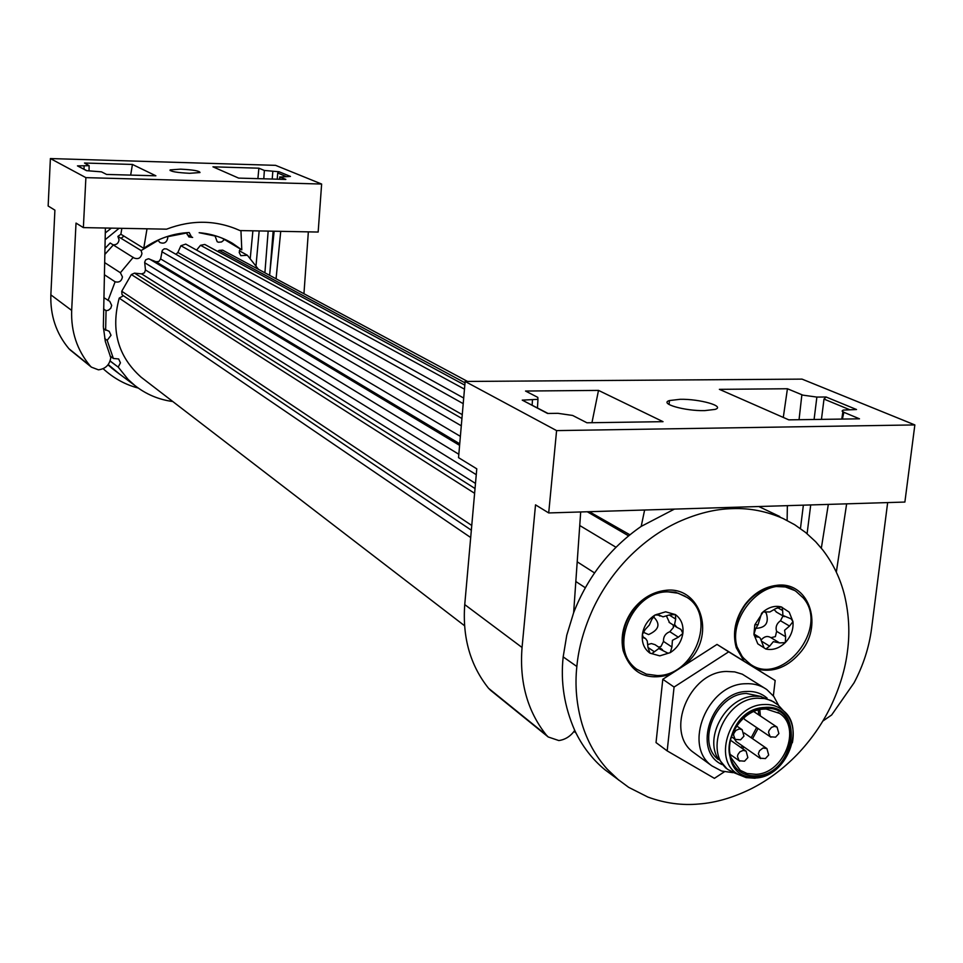 <?xml version="1.0" encoding="UTF-8"?>
<svg xmlns="http://www.w3.org/2000/svg" width="963" height="963" viewBox="0 0 963 963"><rect width="100%" height="100%" fill="white"/><g stroke="black" fill="none" stroke-linecap="round" stroke-linejoin="round"><path stroke-width="1.44" d="M111.335 228.135L105.28 232.962M105.136 239.715L119.135 228.279M138.227 388.041C126.081 384.935 114.958 379.001 104.883 370.261L103.161 368.685M70.516 350.231L68.891 348.69C56.191 333.439 50.184 315.491 50.858 294.847L71.671 310.423C70.937 331.705 77.088 350.183 90.113 365.856L68.891 348.69M50.389 158.558L85.888 177.637L83.372 227.605L166.551 229.17C191.95 219.528 216.422 219.997 239.98 230.566L318.163 232.047L321.63 184.041L275.587 165.347L50.389 158.558L48.15 206.01L54.903 210.151L50.858 294.847M114.573 370.31L107.964 364.893M121.013 238.294L117.883 236.417L120.881 234.238L123.974 236.116L121.013 238.294L141.128 250.549L141.958 253.498C140.863 258.12 138.191 259.601 133.953 257.94L110.179 243.001L104.943 248.478M117.883 236.417L119.063 239.775C118.533 243.266 116.547 244.951 113.104 244.807M120.881 234.238L121.856 228.327M252.896 230.807L250.26 258.313M110.781 357.586C109.71 364.772 105.593 368.853 98.455 369.84L91.413 367.156L90.113 365.856M71.671 310.423L76.017 223.091L83.372 227.605M240.1 248.972L241.797 249.85L240.943 230.578M257.891 178.649L258.891 168.188L212.955 166.828L238.631 178.107L285.83 179.419L280.064 177.023L279.739 179.25M221.731 237.993L224.223 239.378L223.645 240.305L221.55 241.966L218.481 242.243L217.181 241.701L215.086 236.019L199.148 232.709C211.222 233.744 222.369 237.295 232.589 243.374L241.797 249.85M239.318 250.789L247.395 255.279L240.798 255.677L239.209 252.475L240.148 248.887L224.223 239.378M108.554 364.833L118.979 373.632M110.119 360.944L116.571 365.88L110.083 361.065M110.083 356.045L113.369 358.465L118.678 358.97L120.435 362.846L118.208 367.084L116.571 365.88M103.474 328.78L109.192 331.32L111.022 335.28L107.17 340.336L104.738 338.579M103.86 297.651L109.746 301.311L111.684 305.391L110.757 308.28L108.422 310.242L106.062 310.676L103.607 308.979M104.63 262.586L120.387 272.746L122.445 276.923C121.603 281.148 119.159 282.761 115.115 281.786L104.365 274.72M123.974 236.116L143.74 248.322L147.014 228.809M86.839 170.668L77.461 165.877L86.55 170.668L101.476 171.847L106.568 174.435L155.886 175.808L132.437 164.444L130.667 175.11M308.353 231.854L303.947 293.739M105.388 228.014L103.354 326.794L105.328 341.468L110.769 357.586M321.63 184.041L85.888 177.637M77.461 165.877L89.126 165.696L84.491 163.024L132.437 164.444M274.154 231.204L269.592 275.322M256.026 265.619L259.179 230.927M263.79 178.805L264.368 170.463L258.891 168.188M141.128 250.549L158.101 240.377L159.906 242.52C164.083 244.06 166.695 242.568 167.755 238.017L167.622 236.705L186.581 233.01L188.856 236.922L192.648 237.44L191.481 236.922L189.193 232.528C172.846 233.347 157.703 238.619 143.74 248.322M215.086 236.019L213.846 235.321M120.387 272.746L133.231 257.326M108.049 300.504L115.115 281.786M105.629 330.333L106.062 310.676M113.369 358.465L107.17 340.336M172.81 401.535C158.642 399.633 145.967 394.264 134.772 385.441L128.091 379.422L118.208 367.084M247.395 255.279L258.481 269.351M276.068 278.776L280.727 231.337M264.38 170.463L279.029 171.739L290.453 176.434L280.064 177.023M187.159 234.587L191.481 236.922M279.029 171.739L277.705 173.003L277.224 179.178M273.143 231.192L269.929 272.108M170.114 169.909L180.587 169.151C193.31 169.825 199.774 170.957 199.991 172.546L189.591 173.304C176.831 172.63 170.331 171.498 170.114 169.909L170.078 170.511M674.437 509.09L641.202 526.388C610.277 547.875 587.755 576.644 573.647 612.673L566.774 635.195L563.174 656.886C560.442 682.057 564.306 706.577 574.742 730.423C582.194 746.217 592.293 759.362 605.065 769.858L628.683 787.349L647.979 797.099C665.12 803.311 682.165 805.61 699.102 803.985C716.003 802.697 733.565 797.533 751.766 788.492C768.137 780.138 783.256 768.823 797.147 754.571C810.894 740.162 822.017 724.296 830.503 706.974C839.712 687.678 845.382 668.924 847.536 650.699C849.92 632.787 848.981 614.55 844.707 595.977C840.567 578.98 833.272 563.668 822.799 550.017L815.637 541.712L805.67 532.527L794.728 524.751L783.22 518.576C766.596 511.269 749.696 507.958 732.506 508.633C715.353 508.97 697.236 513.435 678.133 522.042C660.281 530.36 643.741 542.217 628.514 557.613C613.864 572.78 602.152 589.585 593.389 608.026C584.096 628.177 578.582 647.666 576.849 666.492C574.791 685.668 576.524 704.856 582.073 724.044C587.31 741.233 595.712 756.292 607.292 769.22L618.776 780.15M585.287 587.731L575.826 581.508M577.198 561.814L594.544 572.925L577.198 561.826M615.971 547.249L579.75 525.521M587.286 511.762L628.562 535.837M589.32 511.702L629.874 534.778M783.292 417.424L787.433 388.751L719.373 389.341L788.805 419.856L859.49 418.821L843.853 412.296L842.396 419.074M787.12 520.465L787.361 505.647M563.174 656.886L576.849 666.492M574.742 730.423C570.59 736.262 565.293 739.644 558.841 740.559L548.212 736.972L546.31 735.034C527.411 711.2 519.322 682.009 522.054 647.485L535.524 504.853L548.705 512.942L556.59 430.605L465.141 381.456L458.532 457.642L476.781 468.837L464.744 604.595C462.336 637.494 470.281 665.397 488.554 688.292L490.913 690.579M580.689 511.955L573.647 612.673M779.777 516.517L758.748 506.514M644.62 510.005L641.202 526.388M548.043 413.464L522.247 400.127L547.586 413.464L557.998 413.332L572.648 415.462L586.936 422.781L663.025 421.674L598.505 390.4L591.944 422.709M836.329 572.13L846.646 503.83M465.141 381.456L802.047 379.121L914.85 424.924L556.59 430.605M522.247 400.127L537.968 399.332L537.799 397.382L525.521 391.038L598.505 390.4M787.433 388.751L802.865 395.143L816.877 397.081L826.061 396.997L824.003 399.079L821.451 419.374M826.061 396.997L856.516 409.528L843.155 410.082L842.083 411.045L843.853 412.296M680.083 399.308L669.466 400.548C658.752 403.593 684.693 411.129 704.651 410.623L714.979 409.419C725.933 406.302 699.776 398.826 680.083 399.308M822.811 721.082L831.647 714.979L854.049 682.839C863.269 665.445 869.12 647.329 871.587 628.478L887.657 502.578M828.324 504.395L821.331 548.176M776.491 586.407L776.635 585.348C764.225 586.888 753.632 593.34 744.88 604.692C735.142 618.728 732.277 633.064 736.25 647.714L743.93 661.027M787.337 507.248L787.553 505.635M799.049 419.699L801.866 394.782M914.85 424.924L904.883 502.06L548.705 512.942M810.714 504.937L807.09 533.707M757.002 669.092C773.831 672.968 788.721 666.902 801.685 650.868C823.654 623.23 807.957 580.894 776.66 585.335L775.636 586.479L785.399 586.961L794.198 590.331M775.636 586.479C763.695 587.972 753.511 594.171 745.109 605.077C735.756 618.547 732.987 632.318 736.815 646.402L742.75 657.573L750.129 664.001M803.262 597.951C830.082 628.406 781.077 688.292 749.431 663.519L743.629 658.126C716.424 628.61 764.189 568.11 796.112 591.451L803.262 597.951M686.041 664.338L692.361 657.187C714.967 628.911 697.874 585.66 665.216 590.403C652.348 592.052 641.454 598.637 632.535 610.169C623.422 623.097 620.292 636.591 623.157 650.639C630.994 673.426 646.775 681.323 670.501 674.329M685.175 596.241L675.508 592.209L664.277 591.559C651.915 593.148 641.442 599.48 632.884 610.542C624.12 622.977 621.111 635.929 623.868 649.423C625.842 657.548 629.886 663.964 635.989 668.683L637.386 669.682M668.298 591.896L678.205 593.22L686.968 597.385C717.399 615.995 694.227 676.315 657.139 675.545L646.305 674.112L636.808 669.261C607.653 649.893 631.716 590.451 668.298 591.896M761.661 613.214L763.334 611.686C769.088 607.039 775.034 605.45 781.174 606.883L789.203 612.143L792.97 621.641C793.584 629.453 791.032 636.435 785.327 642.562L785.266 642.61C779.236 648.352 772.771 650.494 765.874 649.026L757.797 643.838L753.933 634.34L754.799 624.855L763.334 611.686M642.393 634.304C643.778 625.986 648.003 619.546 655.069 614.984L665.65 611.806L675.388 614.587C681.214 618.872 683.706 625.131 682.863 633.377L682.851 633.449C681.467 641.695 677.278 648.087 670.284 652.625L659.775 655.863L650.013 653.167C644.127 648.954 641.575 642.682 642.393 634.388L645.258 629.417L649.327 625.047L651.722 619.558L655.069 614.984M765.645 611.902L769.882 611.962L775.6 608.664L781.174 606.883M765.597 611.866L763.406 611.95M761.613 613.275L758.074 624.602L754.799 624.855M753.933 634.34L755.594 628.827L758.074 624.602M755.991 628.321C765.729 627.816 769.148 622.772 766.271 613.19L764.453 611.637M777.334 607.484L782.63 610.554L782.052 607.268L781.234 606.895M753.945 634.412L755.064 636.687L759.253 637.241L760.301 638.24L764.08 647.882L765.802 649.002M776.611 612.191L774.228 609.748M782.63 610.554L782.895 615.453L791.177 618.872L792.958 621.568M783.003 615.923L780.487 620.738C776.599 623.591 775.311 627.118 776.611 631.343L775.384 636.627L770.954 637.675M761.3 639.817C764.225 636.495 767.294 635.688 770.496 637.41L778.742 642.393M765.874 649.014L769.642 646.149L773.325 641.647L779.597 642.911L785.266 642.61M785.327 642.562L785.627 636.736L784.592 630.271L789.528 626.058L792.97 621.641M642.393 634.388L643.296 637.699L645.595 638.577L647.232 640.937L648.015 647.605L650.013 653.167M643.055 632.113L648.593 634.581C659.258 629.766 660.799 623.759 653.215 616.573M657.765 614.238L659.137 615.128L655.141 614.948M650.073 653.203L651.855 653.624L658.812 648.532L668.009 653.203L670.212 652.673M673.125 624.939L673.498 627.395L669.851 631.704C665.433 633.425 663.314 636.663 663.483 641.418L660.979 646.486L658.668 647.124M648.051 644.488L651.373 643.561L654.984 644.656L662.4 649.604M659.137 615.128L663.025 616.838L669.454 614.924L675.328 614.55M669.526 622.628L666.552 616.212M670.284 652.625L671.921 646.992L672.427 640.323L678.337 637.205L682.851 633.449M682.863 633.377L680.925 629.381L677.001 627.419L674.557 624.505L675.677 619.077L675.388 614.587M122.987 295.46L121.964 294.425L121.747 291.259L131.353 274.551L134.519 273.131L141.609 273.901L144.45 272.842L145.461 269.941L144.667 262.201L145.666 259.841L148.458 258.746L155.922 261.719L158.883 261.479L160.616 258.939L162.338 250.308L164.24 248.815L166.575 248.936L461.927 418.496M123.408 295.737L119.219 298.121C110.649 330.128 117.943 356.479 141.104 377.183L143.752 379.217M175.952 254.316L177.866 252.462L180.912 245.734L185.751 244.108L463.697 398.044M196.584 250.115L200.509 245.3L204.794 244.47L464.816 385.152M217.626 251.415L219.119 250.344L222.67 250.151L467.536 381.444M470.69 537.535L119.219 298.121M717.014 644.416L775.167 680.504L728.69 651.831L674.076 687.052L662.797 679.276L717.014 644.416L728.69 651.831M674.076 687.052L667.178 750.887L714.402 778.345L724.369 771.796M773.361 695.852L775.167 680.504M764.381 688.003L742.28 674.172L734.673 671.885L726.475 671.464C688.966 671.777 664.47 732.53 693.601 752.512L695.286 753.74M667.178 750.887L656.032 742.593L662.797 679.276M778.586 705.349L773.795 696.442L766.801 689.568C760.601 685.223 753.451 683.285 745.338 683.742C707.432 684.151 682.538 745.747 711.946 765.898L721.672 771.05L732.891 772.651M721.973 764.514C691.783 750.947 711.537 691.915 746.614 691.482C754.571 691.049 761.396 693.252 767.078 698.091M761.155 696.49L746.385 693.444C716.195 693.854 695.695 742.353 718.326 759.542M773.987 701.955L760.421 696.381L754.246 696.189C727.944 696.779 705.169 733.83 716.954 756.858L726.824 768.691M739.066 774.83L728.305 769.762C702.713 752.332 724.357 698.657 757.315 698.211L764.55 698.548L771.267 700.558L778.08 704.904L782.233 709.454M764.453 708.371L767.017 708.311C804.803 707.588 794.15 774.517 756.545 775.889C743.905 776.359 735.299 770.677 730.724 758.832C722.996 738.404 742.666 708.985 764.453 708.371M756.063 774.324C784.147 773.47 801.914 727.691 779.585 713.414L766.175 709.033L763.695 709.093C742.654 709.695 723.646 738.103 731.11 757.845L740.258 770.328L747.047 773.506L756.063 774.324M736.165 741.534L734.372 738.826M745.001 719.698L743.544 718.097M113.321 244.939L104.811 254.473M272.806 171.558L272.228 179.046M268.159 231.096L264.897 272.794M84.106 166.069L84.022 169.187M285.686 176.301L277.705 173.003M546.31 735.034L488.554 688.292M522.054 647.485L464.744 604.595M532.479 400.018L532.13 405.086M816.877 397.081L814.084 419.483M803.371 505.154L800.446 528.555M849.45 409.612L824.003 399.079M754.185 635.424L756.545 636.868M761.974 641.454L769.642 646.149M776.611 631.343L785.627 636.736M780.487 620.738L789.528 626.058M642.803 637.133L644.127 638.012M648.027 647.497L654.286 651.698M663.483 641.418L671.921 646.992M669.851 631.704L678.337 637.205M669.285 615.02L675.677 619.077M471.762 525.473L121.747 291.259M474.603 493.309L131.353 274.551M465.021 382.829L219.119 250.344M464.467 389.16L200.509 245.3M463.215 403.653L180.912 245.734M462.264 414.644L177.866 252.462M461.289 425.802L161.808 251.68M460.374 436.359L160.616 258.939M155.922 261.719L459.724 443.799M459.592 445.363L149.421 258.987M458.821 454.271L144.679 262.718M476.264 474.675L145.461 269.941M141.609 273.901L475.481 483.414M475.036 488.53L134.519 273.131M755.161 778.236L746.132 777.61L738.079 774.252C711.091 759.47 731.025 705.036 763.767 704.543C771.483 704.109 778.08 706.228 783.557 710.911C791.911 718.819 794.836 729.448 792.368 742.786M764.55 707.468C723.622 708.708 715.401 782.016 756.449 776.768C796.678 775.167 805.441 703.171 764.55 707.468M759.771 709.647L760.373 715.978M758.037 728.534L752.56 738.693M744.194 747.144L742.292 748.48M758.242 710.008L758.748 714.895M756.617 727.571L751.188 737.754M742.762 746.144L740.836 747.457M735.925 741.366L759.988 758.17L765.404 758.591L768.691 755.016L766.909 748.576L762.961 748.034L759.482 750.755L758.35 753.776L760.662 758.579M774.312 726.355L777.057 727.101L778.886 733.565L775.588 737.164L770.207 736.791L768.534 732.337L769.04 730.46L771.483 727.414L774.312 726.355M770.966 737.225L744.736 719.517M743.255 750.358L746.12 751.152L747.854 757.604L744.543 761.191L739.078 760.746L737.453 756.364L737.959 754.486L739.897 751.826L743.255 750.358M739.753 761.167L730.207 754.438M739.319 728.919L742.16 729.713L743.942 736.165L740.583 739.801L735.166 739.379L733.493 734.938L733.999 733.06L735.949 730.387L739.319 728.919M735.925 739.825L731.411 736.755M104.883 370.261L103.125 368.697M91.413 367.156L70.155 349.954M232.589 243.374L224.656 239.233M114.549 370.298L111.431 367.89M120.134 272.577L106.219 263.609M134.772 385.441L115.091 370.731M89.126 165.672L89.053 170.728M279.776 176.855L279.523 179.25M574.02 731.435L575.994 733.024M548.212 736.972L490.396 690.158M537.968 399.308L537.45 407.891M842.89 411.827L841.77 419.086M669.466 400.548L669.044 404.496M736.815 646.402L736.25 647.714M749.431 663.519L748.552 662.965M623.868 649.423L623.157 650.639M636.808 669.261L635.989 668.683M664.277 591.559L665.216 590.403M776.106 611.902L784.243 616.645M753.909 633.991L758.868 637.012M770.496 637.41L778.826 642.441M642.538 636.543L645.294 638.373M657.091 614.238L659.944 616.067M669.068 622.339L677.001 627.419M471.34 530.204L122.783 295.316M464.551 625.733L141.104 377.183M693.601 752.512L711.946 765.898M728.305 769.762L725.308 767.595M778.08 704.904L783.557 710.911C805.441 727.559 786.831 776.575 756.003 777.984L745.121 777.213L730.423 771.255M766.175 709.033L767.017 708.311M731.11 757.845L730.724 758.832M779.585 713.414L777.887 712.295M744.218 732.963L766.656 748.407M776.78 726.921L753.752 711.561M745.868 750.984L730.472 740.198M741.895 729.533L736.671 725.946"/></g></svg>

